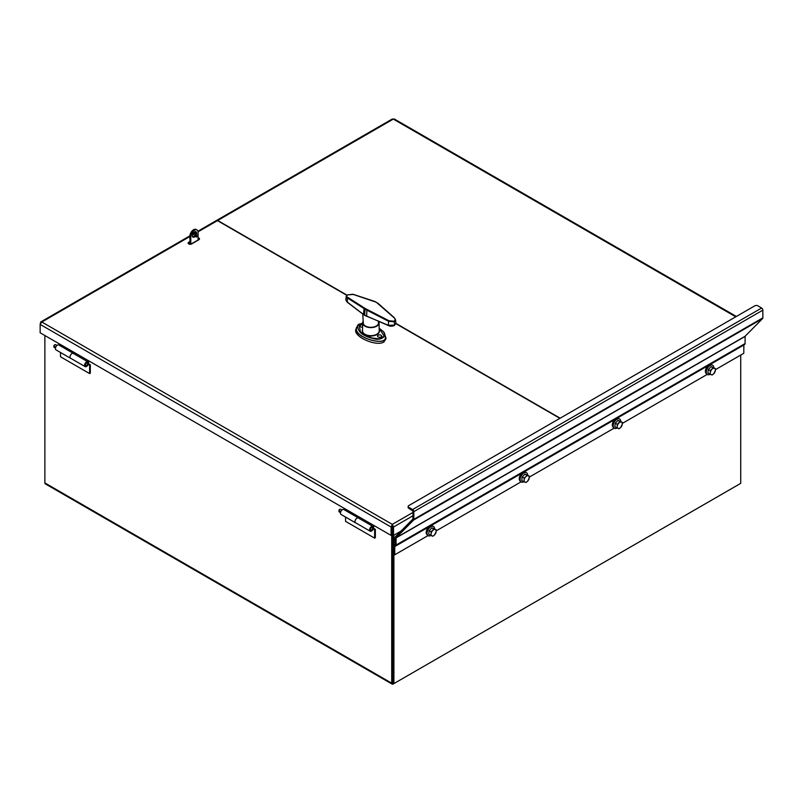 <?xml version="1.0" encoding="UTF-8"?>
<svg xmlns="http://www.w3.org/2000/svg" width="803" height="803" viewBox="0 0 803 803"><rect width="100%" height="100%" fill="white"/><g stroke="black" fill="none" stroke-linecap="round" stroke-linejoin="round"><path stroke-width="1.2" d="M391.713 535.049L391.713 683.172A2.058 1.184 120 0 0 392.145 684.116L45.309 483.868A2.058 1.184 -60 0 1 44.878 482.934L44.878 335.534M740.727 355.046L740.727 483.346L393.902 683.594L393.902 540.861L392.808 540.228L392.808 534.999L392.808 540.228L395.186 538.853M408.747 507.285A2.058 1.184 180 0 1 408.145 506.452L408.145 507.446A2.058 1.184 -0 0 0 408.747 508.289L408.747 507.285L412.612 509.524A1.736 1.004 60 0 1 413.836 511.641L413.836 519.35A1.736 1.004 60 0 1 413.605 520.053L396.12 537.739L396.05 545.066A1.736 1.004 60 0 1 395.688 545.859L394.755 546.572L394.755 554.793L392.808 553.668L392.918 682.781M392.145 684.116A2.058 1.184 120 0 0 393.169 684.015L739.282 484.189M393.902 539.596L393.902 535.2M392.808 540.228L392.808 682.962L393.902 683.594M198.07 238.923A1.024 0.592 180 0 1 198.301 239.866L191.034 244.062A1.024 0.592 180 0 1 189.578 243.229L189.94 243.018M373.234 528.926L374.63 529.739L375.352 529.318L375.352 537.709L374.63 538.13L374.63 529.739M373.445 528.213L375.352 529.318M355.91 522.964A2.831 1.636 -60 0 1 355.578 522.843A2.831 1.636 -60 0 1 355.578 519.581A2.831 1.636 -60 0 1 358.409 517.945A2.831 1.636 -60 0 1 358.62 518.106M374.63 538.13L345.541 521.338L345.541 517.052M355.578 522.843L341.044 514.452A2.831 1.636 -60 0 1 341.044 511.18A2.831 1.636 -60 0 1 343.865 509.554L358.409 517.945M88.21 364.371L89.605 365.174L90.327 364.753L90.327 373.154L89.605 373.576L89.605 365.174M88.41 363.649L90.327 364.753M70.885 358.399A2.831 1.636 -60 0 1 70.554 358.289A2.831 1.636 -60 0 1 70.554 355.016A2.831 1.636 -60 0 1 73.384 353.39A2.831 1.636 -60 0 1 73.585 353.541M89.605 373.576L60.516 356.783L60.516 352.487M70.554 358.289L56.009 349.887A2.831 1.636 -60 0 1 56.009 346.625A2.831 1.636 -60 0 1 58.84 344.989L73.384 353.39M198.07 237.768A2.058 1.184 180 0 1 199.495 238.903A2.058 1.184 180 0 1 198.893 239.736L191.626 243.931A2.058 1.184 180 0 1 189.388 244.192A2.058 1.184 180 0 1 188.113 243.098A2.058 1.184 180 0 1 188.715 242.255L189.94 241.552M189.94 236.514L41.836 322.013L40.692 321.983L40.15 324.402L41.836 322.013L392.306 524.359L391.091 527.009L391.091 535.41L40.15 332.793L40.15 324.402L391.091 527.009L391.944 526.517M197.919 231.214L216.408 220.534A2.058 1.184 60 0 1 217.442 220.634L346.846 295.353M412.973 515.787L393.53 527.009L392.436 526.387L392.436 534.778L393.53 535.41L393.53 527.009L392.306 524.359L412.973 512.424M392.306 525.624L392.306 524.359M401.028 531.074L393.53 535.41M392.185 527.792L392.185 534.778L391.091 535.41M395.879 323.659L559.892 418.353M347.067 295.173L217.703 220.484A2.058 1.184 -120 0 0 216.68 220.383A2.058 1.184 -120 0 0 216.549 220.474M392.085 119.808L393.309 119.105L394.524 119.808M560.153 418.192L395.909 323.368M340.532 512.475L338.906 511.531L339.267 510.899M339.709 509.433A1.004 0.572 120 0 0 338.936 510.246L340.753 511.762M372.542 527.792A1.516 0.873 120 0 0 372.301 527.481A1.516 0.873 120 0 0 371.127 527.882A1.516 0.873 120 0 0 370.464 529.408A1.516 0.873 120 0 0 370.785 530.1A1.516 0.873 120 0 0 372.11 529.498A1.516 0.873 120 0 0 372.542 527.792M338.906 510.688A1.516 0.873 -60 0 1 339.91 509.293A1.516 0.873 -60 0 1 340.663 509.222L342.018 509.995M340.502 512.615L339.157 511.842A1.516 0.873 -60 0 1 338.906 511.531M358.901 516.821L358.61 518.136A2.76 1.596 120 0 0 358.379 518.005A2.76 1.596 120 0 0 355.619 519.601A2.76 1.596 120 0 0 355.619 522.793L370.153 531.184A2.76 1.596 -60 0 1 370.153 527.993A2.76 1.596 -60 0 1 372.923 526.397A2.76 1.596 -60 0 1 373.104 526.537L372.522 527.37A1.736 1.004 120 0 0 372.411 527.29A1.736 1.004 120 0 0 370.675 528.294A1.736 1.004 120 0 0 370.675 530.291A1.736 1.004 120 0 0 372.722 528.504L373.435 525.222M374.027 525.553L373.415 528.334A2.76 1.596 -60 0 1 370.153 531.184M55.507 347.91L53.871 346.966L54.243 346.344M54.684 344.868A1.004 0.572 120 0 0 53.911 345.691L55.728 347.197M87.517 363.227A1.516 0.873 120 0 0 87.266 362.916A1.516 0.873 120 0 0 86.102 363.327A1.516 0.873 120 0 0 85.439 364.853A1.516 0.873 120 0 0 85.75 365.546A1.516 0.873 120 0 0 87.085 364.943A1.516 0.873 120 0 0 87.517 363.227M53.871 346.133A1.516 0.873 -60 0 1 54.885 344.738A1.516 0.873 -60 0 1 55.638 344.658L56.993 345.441M55.477 348.06L54.122 347.277A1.516 0.873 -60 0 1 53.871 346.966M73.535 353.581A2.76 1.596 120 0 0 73.354 353.44A2.76 1.596 120 0 0 70.584 355.036A2.76 1.596 120 0 0 70.584 358.228L85.128 366.62A2.76 1.596 -60 0 1 85.128 363.428A2.76 1.596 -60 0 1 87.888 361.842A2.76 1.596 -60 0 1 88.079 361.982L87.487 362.815A1.736 1.004 120 0 0 87.376 362.725A1.736 1.004 120 0 0 85.64 363.729A1.736 1.004 120 0 0 85.64 365.736A1.736 1.004 120 0 0 87.688 363.95L88.41 360.657M73.866 352.266L73.585 353.571M88.992 360.999L88.39 363.779A2.76 1.596 -60 0 1 85.128 366.62M392.436 527.641L391.944 527.922L391.944 526.246M393.902 540.861L395.186 540.118M408.145 506.452A2.058 1.184 180 0 1 408.747 505.609L754.85 305.792A2.058 1.184 180 0 1 757.761 305.792L761.625 308.021A1.736 1.004 60 0 1 762.85 310.139L762.85 317.847A1.736 1.004 60 0 1 762.619 318.55L745.134 336.236L745.064 343.574A1.736 1.004 60 0 1 744.702 344.367L395.688 545.859L744.702 344.367M394.865 546.341L743.879 344.838L743.779 353.29L715.393 369.671M408.747 508.289L412.973 511.15L412.903 519.059L395.417 536.755A1.736 1.004 -120 0 0 395.186 537.448L395.186 544.575L394.253 545.287A1.736 1.004 -120 0 0 393.902 546.08L393.902 554.291M394.755 554.793L427.949 535.631M436.19 530.873L521.017 481.89M529.257 477.143L614.094 428.16A5.35 3.092 -60 0 1 613.853 428.029A5.35 3.092 -60 0 1 612.88 424.335A5.35 3.092 -60 0 1 615.61 419.688A5.35 3.092 -60 0 1 619.203 418.764A5.35 3.092 -60 0 1 619.414 418.905M622.325 423.402L707.162 374.429M709.862 374.218L710.304 372.542A3.603 2.078 120 0 0 711.237 374.74L707.905 373.084L708.336 369.47L709.711 368.065A3.603 2.078 -60 0 1 709.722 368.045M709.711 368.065L711.077 366.65L712.231 367.041A3.603 2.078 -60 0 1 712.231 367.041L715.343 368.567L715.353 370.504L713.757 373.726L712.161 375.001L711.237 374.74A3.603 2.078 120 0 0 713.757 373.726A3.603 2.078 120 0 0 715.353 370.504A3.603 2.078 120 0 0 714.419 368.306A3.603 2.078 120 0 0 711.9 369.33A3.603 2.078 120 0 0 710.304 372.542L710.304 370.605L713.034 367.784L715.343 368.567M708.336 369.47L710.304 370.605M711.077 366.65L713.034 367.784M710.023 374.288A5.35 3.092 -60 0 1 707.363 374.539A5.35 3.092 -60 0 1 706.389 370.856A5.35 3.092 -60 0 1 709.119 366.208A5.35 3.092 -60 0 1 712.713 365.285A5.35 3.092 -60 0 1 713.817 367.694M707.152 374.399A5.35 3.092 -60 0 1 706.921 374.288A5.35 3.092 -60 0 1 705.957 370.605A5.35 3.092 -60 0 1 708.678 365.957A5.35 3.092 -60 0 1 712.271 365.034A5.35 3.092 -60 0 1 712.482 365.174M706.068 373.254A4.938 2.851 -60 0 1 708.025 365.827A4.938 2.851 -60 0 1 710.946 364.803M616.794 427.949L617.236 426.273A3.603 2.078 120 0 0 618.169 428.481L614.837 426.815L615.048 425.018A3.603 2.078 -60 0 1 615.058 424.998M616.624 421.816A3.603 2.078 -60 0 1 616.654 421.776L618.009 420.381L619.153 420.782A3.603 2.078 -60 0 1 619.163 420.782L622.265 422.308L622.275 424.235L620.689 427.457L619.093 428.742L618.169 428.481A3.603 2.078 120 0 0 620.689 427.457A3.603 2.078 120 0 0 622.275 424.235A3.603 2.078 120 0 0 621.341 422.037A3.603 2.078 120 0 0 618.822 423.061A3.603 2.078 120 0 0 617.236 426.273L617.226 424.335L619.966 421.515L622.265 422.308M615.048 425.018L615.269 423.211L616.634 421.796M615.269 423.211L617.226 424.335M618.009 420.381L619.966 421.515M616.955 428.019A5.35 3.092 -60 0 1 614.295 428.28A5.35 3.092 -60 0 1 613.321 424.586A5.35 3.092 -60 0 1 616.042 419.939A5.35 3.092 -60 0 1 619.635 419.015A5.35 3.092 -60 0 1 620.749 421.424M613 426.995A4.938 2.851 -60 0 1 614.947 419.557A4.938 2.851 -60 0 1 617.878 418.534M521.98 478.769A3.603 2.078 -60 0 1 521.98 478.729L522.201 476.942L523.566 475.527A3.603 2.078 -60 0 1 523.586 475.517M523.566 475.527L524.931 474.121L526.085 474.513A3.603 2.078 -60 0 1 526.095 474.513M525.102 482.212L523.717 481.69L524.168 480.013A3.603 2.078 120 0 0 525.102 482.212A3.603 2.078 120 0 0 527.621 481.188L526.025 482.473L525.102 482.212M524.158 478.076L525.754 476.791A3.603 2.078 120 0 0 524.168 480.013L524.158 478.076L522.201 476.942M526.898 475.246L528.274 475.777A3.603 2.078 120 0 0 525.754 476.791L526.898 475.246L524.931 474.121M529.207 477.976L527.621 481.188A3.603 2.078 120 0 0 529.207 477.976A3.603 2.078 120 0 0 528.274 475.777L529.197 476.038L529.207 477.976M526.085 474.513L529.197 476.038M521.98 478.749L521.759 480.555L523.717 481.69M523.887 481.75A5.35 3.092 -60 0 1 521.217 482.011A5.35 3.092 -60 0 1 520.254 478.317A5.35 3.092 -60 0 1 522.974 473.68A5.35 3.092 -60 0 1 526.567 472.746A5.35 3.092 -60 0 1 527.671 475.155M521.017 481.87A5.35 3.092 -60 0 1 520.786 481.76A5.35 3.092 -60 0 1 519.812 478.066A5.35 3.092 -60 0 1 522.532 473.429A5.35 3.092 -60 0 1 526.136 472.495A5.35 3.092 -60 0 1 526.336 472.636M519.922 480.726A4.938 2.851 -60 0 1 521.88 473.288A4.938 2.851 -60 0 1 524.811 472.274M430.649 535.42L431.101 533.744A3.603 2.078 120 0 0 432.024 535.942L428.692 534.286L428.912 532.479A3.603 2.078 -60 0 1 428.912 532.459M428.912 532.479L429.123 530.673L431.863 527.852L433.018 528.244A3.603 2.078 -60 0 1 433.018 528.244L436.129 529.769L436.139 531.706L434.543 534.928L432.947 536.203L432.024 535.942A3.603 2.078 120 0 0 434.543 534.928A3.603 2.078 120 0 0 436.139 531.706A3.603 2.078 120 0 0 435.206 529.508A3.603 2.078 120 0 0 432.687 530.522A3.603 2.078 120 0 0 431.101 533.744L431.091 531.807L433.821 528.986L436.129 529.769M429.123 530.673L431.091 531.807M431.863 527.852L433.821 528.986M430.82 535.481A5.35 3.092 -60 0 1 428.15 535.742A5.35 3.092 -60 0 1 427.176 532.058A5.35 3.092 -60 0 1 429.906 527.41A5.35 3.092 -60 0 1 433.5 526.487A5.35 3.092 -60 0 1 434.604 528.896M427.939 535.601A5.35 3.092 -60 0 1 427.718 535.491A5.35 3.092 -60 0 1 426.744 531.807A5.35 3.092 -60 0 1 429.464 527.159A5.35 3.092 -60 0 1 433.058 526.236A5.35 3.092 -60 0 1 433.269 526.377M426.855 534.457A4.938 2.851 -60 0 1 428.812 527.029A4.938 2.851 -60 0 1 431.733 526.005M195.892 236.534A1.024 0.592 -60 0 1 197.136 235.219A1.024 0.592 -60 0 1 196.103 236.995A1.024 0.592 -60 0 1 195.892 236.534M195.912 236.343A1.024 0.592 120 0 0 196.474 235.369M190.803 236.534L189.94 236.032A5.139 2.971 -60 0 1 192.188 230.862A5.139 2.971 -60 0 1 196.153 229.477L197.006 229.979A5.139 2.971 120 0 0 193.051 231.354A5.139 2.971 120 0 0 190.803 236.534L190.803 244.162M198.07 239.997L198.07 232.328A5.139 2.971 120 0 0 197.006 229.979M192.258 235.691A3.082 1.777 -60 0 1 193.603 232.589A3.082 1.777 -60 0 1 195.982 231.756A3.082 1.777 -60 0 1 195.982 235.319A3.082 1.777 -60 0 1 192.901 237.106A3.082 1.777 -60 0 1 192.258 235.691M192.529 236.744A3.082 1.777 120 0 0 195.119 234.827A3.082 1.777 120 0 0 195.49 231.615M189.94 236.032L189.94 244.202M388.321 325.295L388.592 321.32L394.343 321.762L394.484 325.436L395.899 323.147L394.594 325.165L388.321 325.295L364.622 315.358L347.006 301.838L345.822 299.9L347.117 302.109L363.629 314.686M347.388 302.099L347.308 297.883L365.064 309.215L388.592 321.32L388.993 320.758L365.425 308.623L347.619 297.271C346.284 296.608 346.304 295.815 347.669 294.892L353.129 294.46M352.728 294.269L376.296 302.239L394.102 317.767C395.427 319.052 395.417 320.206 394.052 321.22L394.343 321.762L395.528 319.724L394.414 317.908L377.842 303.153L394.363 317.747L395.528 319.714M347.257 295.163L346.183 296.508L347.308 297.883L347.619 297.271M394.052 321.22L388.993 320.758M381.044 335.242A2.058 1.184 180 0 1 381.044 336.919A2.058 1.184 180 0 1 378.133 336.919A2.058 1.184 180 0 1 378.133 335.242A2.058 1.184 180 0 1 381.044 335.242M362.565 327.162A2.058 1.184 180 0 1 360.326 326.57A2.058 1.184 180 0 1 360.677 325.165A2.058 1.184 180 0 1 362.605 324.854M363.187 321.14A8.231 4.748 -0 0 0 362.635 322.816A8.231 4.748 -0 0 0 370.856 327.604A8.231 4.748 -0 0 0 379.086 322.816A8.231 4.748 -0 0 0 378.534 321.14M363.247 322.133A7.709 4.457 -0 0 0 363.147 322.856A7.709 4.457 -0 0 0 370.856 327.313A7.709 4.457 -0 0 0 378.574 322.856A7.709 4.457 -0 0 0 378.464 322.133M357.897 324.884L362.625 323.187L357.887 324.894C357.104 331.388 362.223 335.935 373.244 338.545C382.198 341.456 388.23 334.741 382.429 330.896L379.167 328.176L382.389 330.846M356.512 327.634C351.995 337.651 390.579 348.141 385.159 335.704M384.888 334.761L386.102 338.585L383.944 341.958C376.938 346.725 354.886 337.591 355.619 330.224L356.612 327.202M44.878 482.934L391.713 683.172M188.715 242.255L188.715 243.52M217.442 220.634L198.05 231.836M195.721 233.171L192.298 235.149M735.759 316.814L393.309 119.105L217.703 220.484M412.612 509.524L761.625 308.021M394.755 546.572L429.374 526.587M429.946 526.266L522.452 472.857M523.014 472.525L615.52 419.126M616.082 418.795L708.587 365.385M709.159 365.064L743.779 345.069M396.05 545.066L745.064 343.574M396.05 537.95L745.064 336.447M396.12 537.739L745.134 336.236M413.605 520.053L762.619 318.55M413.836 519.35L762.85 317.847M413.836 511.641L762.85 310.139M366.941 309.306L366.61 316.322M364.231 307.77L363.347 314.625L388.421 325.566C390.188 326.47 392.205 326.43 394.484 325.436L388.652 325.526M365.064 309.215L364.622 315.358M377.48 303.112L374.951 301.506L352.949 294.229L347.478 294.902L346.183 296.508L345.822 299.91M362.524 329.802A8.612 4.969 -0 0 0 370.856 336.015A8.612 4.969 -0 0 0 379.197 329.802M362.635 322.816L362.504 330.796A8.351 4.828 -0 0 0 370.856 335.664A8.351 4.828 -0 0 0 379.217 330.796L379.086 322.816M379.177 328.276L384.266 336.206L379.006 338.856L371.709 337.953L360.537 332.251L358.951 324.171L362.625 323.238M357.887 324.894L356.402 328.768C355.568 338.153 386.825 346.575 385.32 337.14C384.717 333.897 383.764 331.82 382.439 330.906L382.439 330.906M195.751 232.458L192.529 234.325M189.95 235.811L40.692 321.983M392.396 118.934L216.68 220.383M736.361 316.462L394.213 118.934M372.923 526.397L358.379 518.005M87.888 361.842L73.354 353.44M378.364 323.89L378.544 320.979M363.357 323.89L362.745 314.053M395.899 323.167L395.528 319.724"/></g></svg>
